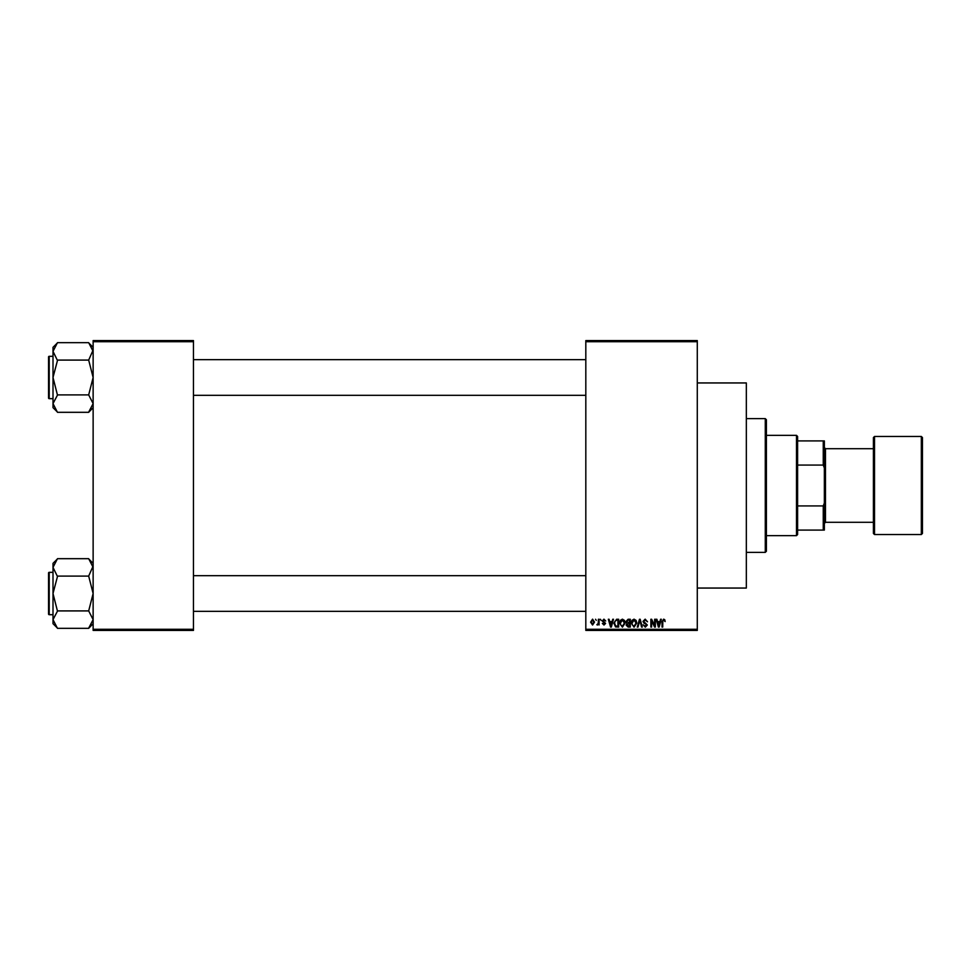<?xml version="1.0" encoding="UTF-8"?>
<svg xmlns="http://www.w3.org/2000/svg" width="971" height="971" viewBox="0 0 971 971"><rect width="100%" height="100%" fill="white"/><g stroke="black" fill="none" stroke-linecap="round" stroke-linejoin="round"><path stroke-width="1.46" d="M697.287 382.95L746.335 382.95L746.335 588.05L697.287 588.05M697.287 341.707L585.816 341.707L585.816 340.59L697.287 340.59L697.287 630.41L585.816 630.41L585.816 629.293L697.287 629.293M595.551 619.255L596.255 620.372L595.551 619.255M600.418 619.255L601.122 620.372L600.418 619.255M612.737 619.255L613.49 619.255L611.329 627.06L610.577 627.06L608.319 619.255L609.06 619.255L609.679 621.586L612.131 621.586L612.737 619.255M624.438 620.384L625.142 623.054L622.399 627.169L619.668 623.151L620.372 620.348L622.399 619.158L624.438 620.384M636.09 620.384L636.794 623.054L634.051 627.169L631.32 623.151L632.024 620.348L634.051 619.158L636.09 620.384M645.181 619.158L647.536 621.792L645.12 620.068L643.676 621.404L647.329 625.033L645.314 627.169L643.178 624.838L645.29 626.246L646.395 624.207L644.052 623.273L642.972 621.416L645.181 619.158M660.571 619.255L661.312 619.255L659.151 627.06L658.411 627.06L656.141 619.255L656.894 619.255L657.501 621.586L659.952 621.586L660.571 619.255M585.816 341.707L585.816 629.293M664.747 619.704L665.159 621.586L663.594 620.068L662.829 620.663L662.732 627.06L662.028 627.06L662.028 621.768L663.63 619.158L664.747 619.704M654.624 619.255L655.34 619.255L655.34 627.06L654.575 627.06L651.59 620.809L651.59 627.06L650.873 627.06L650.873 619.255L651.638 619.255L654.624 625.506L654.624 619.255M639.488 619.255L640.18 619.255L642.292 627.06L641.552 627.06L639.877 620.178L638.008 627.06L637.267 627.06L639.488 619.255M628.103 619.255L630.3 619.255L630.3 627.06L628.103 627.06L626.149 625.106L626.914 623.467L625.943 621.549L628.103 619.255M616.573 619.255L618.648 619.255L618.648 627.06L615.541 626.914L613.89 623.2L616.573 619.255M603.95 619.158L605.686 620.979L603.901 619.971L602.942 620.845L605.576 623.418L603.986 625.033L602.336 623.418L603.95 624.219L604.872 623.528L602.238 620.991L603.95 619.158M598.391 619.255L599.095 619.255L599.095 624.936L598.391 624.025L597.541 625.033L596.862 624.729L598.257 623.358L598.391 619.255M592.565 619.158L594.531 622.095L592.565 625.033L590.586 622.156L592.565 619.158M193.46 630.41L93.131 630.41L93.131 629.293L193.46 629.293L193.46 630.41M193.46 341.707L93.131 341.707L93.131 340.59L193.46 340.59L193.46 629.293M93.131 341.707L93.131 629.293M659.054 624.778L659.722 622.508L657.743 622.508L658.726 626.246L659.054 624.778M634.051 626.246L636.078 623.042L634.063 620.068L632.024 623.176L632.327 624.936L634.051 626.246M629.596 626.149L629.596 623.819L627.521 623.892L626.865 624.972L629.596 626.149M629.596 622.909L629.596 620.178L627.363 620.275L626.659 621.549L629.596 622.909M622.387 626.246L624.426 623.042L622.411 620.068L620.372 623.176L620.675 624.936L622.387 626.246M617.944 626.149L617.944 620.178L616.67 620.178L614.886 621.306L614.594 623.212L615.675 625.992L617.944 626.149M611.232 624.778L611.888 622.508L609.909 622.508L610.905 626.246L611.232 624.778M592.577 624.219L593.827 622.095L592.541 619.971L591.29 622.095L592.577 624.219M765.282 418.622L766.398 419.739L766.398 551.261L765.282 552.378L765.282 418.622L746.335 418.622M93.131 407.65L88.677 412.311L57.471 412.311L53.004 403.608L57.471 395.112L53.004 377.488L57.471 360.496L53.004 351.368L57.471 342.666L88.677 342.666L93.131 351.368L93.046 350.191L88.677 360.083L57.471 360.083M57.471 412.105L53.004 407.65L53.004 347.327L57.471 342.872M48.55 358.542L48.55 356.976A0.668 0.668 0 0 1 49.218 356.308L49.218 398.668A0.668 0.668 0 0 1 48.55 398.001L48.55 356.976A0.668 0.668 0 0 1 49.218 356.308L53.004 356.308M49.218 398.668L53.004 398.668M88.677 360.083L93.131 377.488L88.677 394.906L57.471 394.906M88.677 394.906L93.131 403.608L88.677 412.105M88.677 342.872L93.131 347.327M796.487 535.664L796.487 435.336L797.604 436.452L797.604 534.548L796.487 535.664L766.398 535.664M796.487 435.336L766.398 435.336M824.355 530.081L823.25 530.081L823.25 505.927L824.355 503.087L824.355 530.081M797.604 530.081L823.25 530.081M797.604 440.919L824.355 440.919L824.355 503.087M797.604 505.927L823.25 505.927M824.355 467.913L823.25 465.073L823.25 440.919M797.604 465.073L823.25 465.073M922.45 437.569L922.45 533.431L921.333 534.548L921.333 436.452L922.45 437.569M824.355 447.607L825.471 448.711L825.471 522.289L873.402 522.289L873.402 533.431L873.402 437.569L874.519 436.452L874.519 534.548L921.333 534.548M48.55 398.001L48.55 396.435M93.131 623.673L88.677 628.334L57.471 628.334L53.004 619.632L57.471 611.135L53.004 593.512L57.471 576.519L53.004 567.392L57.471 558.689L88.677 558.689L93.131 567.392L93.046 566.214L88.677 576.094L57.471 576.094M57.471 628.128L53.004 623.673L53.004 563.35L57.471 558.895M48.55 574.565L48.55 572.999A0.668 0.668 0 0 1 49.218 572.332L49.218 614.692A0.668 0.668 0 0 1 48.55 614.024L48.55 572.999A0.668 0.668 0 0 1 49.218 572.332L53.004 572.332M49.218 614.692L53.004 614.692M88.677 576.094L93.131 593.512L88.677 610.917L57.471 610.917M88.677 610.917L93.131 619.632L88.677 628.128M88.677 558.895L93.131 563.35M48.55 614.024L48.55 612.458M765.282 552.378L746.335 552.378M585.816 359.658L193.46 359.658M585.816 395.318L193.46 395.318M193.46 611.342L585.816 611.342M193.46 575.682L585.816 575.682M825.471 448.711L873.402 448.711M874.519 436.452L921.333 436.452M825.471 522.289L824.355 523.393M874.519 534.548L873.402 533.431"/></g></svg>
